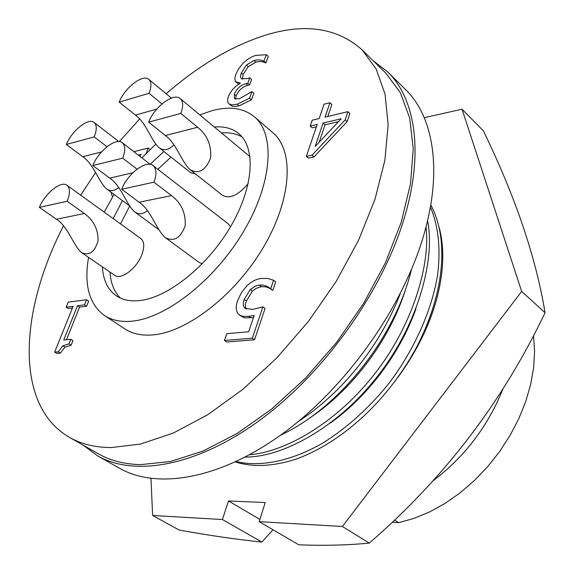 <?xml version="1.0" encoding="UTF-8"?>
<svg xmlns="http://www.w3.org/2000/svg" width="574" height="574" viewBox="0 0 574 574"><rect width="100%" height="100%" fill="white"/><g stroke="black" fill="none" stroke-linecap="round" stroke-linejoin="round"><path stroke-width="0.86" d="M67.165 201.259L84.364 213.506C93.562 220.194 98.14 229.234 98.097 240.621C94.746 252.115 89.25 256.119 81.623 252.617C73.465 246.024 68.163 226.443 56.431 219.261L39.369 207.372L67.165 201.259C70.272 193.352 70.215 188.028 67 185.287C61.124 180.365 45.066 193.323 39.369 207.372M81.616 252.625L114.671 275.326C120.942 280.428 136.942 268.316 141.914 254.49C144.655 246.784 144.289 241.475 140.817 238.569L67 185.287M118.66 187.44C114.484 191.12 110.466 191.623 106.613 188.946C98.872 182.295 93.648 163.97 82.756 156.716L66.347 144.469L94.172 136.921C96.984 129.817 96.97 124.996 94.136 122.463C88.511 117.383 71.929 130.642 66.347 144.469M180.824 113.422L197.643 127.263C207.286 135.005 211.598 145.265 210.579 158.044C205.528 170.586 198.669 174.431 189.994 169.588C181.556 161.947 176.283 143.17 165.391 135.529L148.666 122.147L180.824 113.422C183.436 106.341 183.242 101.404 180.243 98.599C173.721 92.306 154.341 106.929 148.666 122.147M189.994 169.588L222.705 195.461C229.916 199.142 238.425 195.182 248.219 183.58M153.932 182.173L171.475 195.583C181.248 202.966 185.833 212.961 185.215 225.568C180.695 238.074 174.058 242.092 165.305 237.622C156.307 230.002 150.883 209.768 139.13 202.242L121.695 189.262L153.932 182.173C156.846 174.209 156.566 168.699 153.115 165.642C146.234 159.522 127.507 173.771 121.695 189.262M165.298 237.629L199.099 262.433L202.278 263.775M310.082 417.693C351.475 390.205 388.706 341.86 405.251 290.466M330.545 422.923C367.001 396.849 399.425 354.84 415.942 308.891M415.181 350.707L425.8 327.876M439.139 227.34C444.742 248.126 443.86 272.277 436.505 299.815C429.087 326.276 416.372 351.927 398.363 376.759M424.236 117.67L462.041 109.225L483.337 130.8C515.316 196.559 535.894 257.195 545.07 312.708C502.724 401.599 444.132 478.393 369.304 543.097C347.385 545.228 323.872 545.795 298.767 544.798L259.197 521.658L342.384 526.487L369.304 543.097M273.016 529.737L261.88 542.086C235.175 539.259 207.609 535.241 179.181 530.046L152.627 515.481L150.976 478.479M163.899 151.507L150.137 164.293M122.441 200.627L113.15 218.594M102.387 266.888C103.169 280.162 107.812 289.805 116.3 295.818C122.599 300.051 130.535 301.623 140.106 300.518C168.433 297.346 207.939 265.64 230.805 226.264C253.808 186.909 256.083 147.748 238.741 133.613C232.319 128.354 224.19 126.151 214.36 127.012M171.023 157.14L157.828 169.294M129.674 206.095L120.511 223.91M109.993 272.112C110.703 283.255 114.183 291.915 120.425 298.114M199.809 114.893L212.251 110.588C229.614 105.996 243.656 108.063 254.39 116.795C275.355 134.223 272.535 182.381 243.928 230.892C215.501 279.423 166.647 317.931 132.271 321.146C121.121 322.236 111.837 320.349 104.418 315.478C89.157 304.184 83.869 284.819 88.554 257.389M254.39 116.795L272.901 132.759C294.182 150.481 291.965 198.482 263.897 246.425C236 294.397 187.476 332.124 152.949 334.9C141.749 335.847 132.379 333.853 124.845 328.902L104.418 315.478M166.166 93.763C198.188 65.888 230.784 46.516 263.954 35.645C304.163 22.824 336.859 27.538 362.036 49.773L376.121 68.959L385.068 94.179L388.153 124.931L384.86 160.39L374.944 199.372L358.499 240.377L336.034 281.676L308.417 321.433L276.862 357.86L242.795 389.373L207.759 414.722L173.269 433.069L140.68 444.018L111.148 447.577C95.011 447.447 81.121 444.039 69.461 437.366C13.919 405.38 19.631 310.749 63.499 225.84M362.036 49.773L385.879 73.185L400.308 92.615L409.671 117.928L413.244 148.623L410.496 183.845L401.176 222.432L385.369 262.885L363.543 303.502L336.536 342.499L305.519 378.123L271.904 408.846L237.198 433.449L202.887 451.135L170.335 461.518L140.695 464.624C124.45 464.258 110.387 460.678 98.506 453.876L69.461 437.366M373.287 60.822L387.558 71.815C415.067 98.219 424.071 151.715 404.641 216.828C383.296 289.619 326.075 370.89 262.053 418.561C197.908 466.296 134.739 477.224 97.652 455.878L83.173 445.159M387.558 71.815L405.316 89.293C433.176 116.056 442.755 169.502 424.064 234.027C403.536 306.164 347.284 386.194 283.771 432.846C220.136 479.548 156.91 489.78 119.327 468.162L97.652 455.878M161.968 103.901L149.032 93.304C151.608 86.581 151.536 81.939 148.802 79.384C142.904 73.68 124.745 87.765 119.177 102.115L135.428 115.087C146.004 122.484 151.163 140.522 159.005 147.647C163.841 151.113 168.821 150.173 173.936 144.827M158.998 147.647L190.855 172.788L195.741 174.137M137.064 169.158L122.685 158.166C125.548 150.661 125.419 145.516 122.298 142.739C116.099 137.179 98.498 150.919 92.801 165.534L109.713 178.141C121.071 185.431 126.38 204.782 134.682 211.871C138.743 214.698 142.998 214.281 147.446 210.636M122.685 158.166L92.801 165.534M149.032 93.304L119.177 102.115M242.077 136.949C236.251 133.627 229.385 132.285 221.478 132.931M230.511 226.766L228.222 223.824L153.115 165.642M338.495 121.652L325.035 124.809L319.173 142.252M323.083 123.044L315.169 146.521L341.2 118.768L323.083 123.044L325.035 124.809M240.255 83.094L235.706 81.702C234.551 79.958 234.651 77.404 236.014 74.046L238.49 69.038L242.831 63.456L246.992 59.775L252.28 56.668L255.652 55.398L266.458 54.724L263.688 61.282C261.163 59.725 257.891 59.481 253.887 60.55L246.354 65.041L241.123 73.364L240.463 76.708L241.367 78.753L247.322 78.559L249.74 77.877L247.774 83.173L245.937 83.689C240.915 84.902 237.012 88.389 234.228 94.15L234.486 98.671L239.372 98.785L251.993 91.603L249.561 98.211L237.17 104.21L232.054 104.92L229.112 103.93C227.354 102.481 227.168 99.905 228.567 96.202C231.064 90.534 234.909 86.308 240.09 83.531L240.255 83.094M139.539 156.085L141.297 154.449L138.356 155.167M112.482 197.047L111.012 192.197M133.828 151.665L148.3 148.056L146.183 153.373M66.182 307.162L68.22 302.118L86.581 299.743L84.536 304.866L77.476 305.748L63.757 339.959L70.817 339.284L68.98 343.891L62.839 345.828L58.182 351.833L54.659 352.135L73.106 306.294L66.182 307.162L68.256 308.503L72.424 307.994M104.188 212.129L114.068 194.45M141.878 157.9L155.748 144.16M310.197 126.086L312.206 120.203L319.194 118.524L324.052 104.188L329.928 102.724L325.078 117.11L347.901 111.636L345.204 119.837L312.019 155.181L306.358 156.393L317.192 124.436L310.197 126.086L312.148 127.83L316.382 126.832M238.124 313.827C235.706 310.634 235.605 306.093 237.815 300.209L241.511 292.532L246.978 285.694C251.799 281.325 256.578 278.921 261.321 278.476L267.85 278.455L273.561 280.22L270.734 288.65L266.695 286.239L263.236 285.142L259.297 285.063L255.444 286.082L250.214 289.569L244.23 299.42C242.924 302.943 242.974 305.677 244.388 307.614L245.213 308.41L252.56 309.408L262.863 306.868L252.338 338.158L224.456 340.475L226.802 333.688L248.635 331.765L254.146 315.485L248.757 316.331L243.613 316.382L240.391 315.521L238.124 313.827M229.112 103.93L231.853 106.061L233.941 106.542L239.064 105.838L237.17 104.21M249.561 98.211L251.448 99.862L239.064 105.838M251.993 91.603L253.873 93.253L251.448 99.862M234.228 94.15L236.108 95.779L235.67 99.187M247.774 83.173L249.647 84.823L247.803 85.332C242.788 86.538 238.884 90.018 236.108 95.779M249.74 77.877L251.599 79.528L249.647 84.823M241.31 72.848L243.161 74.484L242.436 79.205M246.354 65.041L248.198 66.684L243.161 74.484M253.887 60.55L255.724 62.207L248.198 66.684M263.688 61.282L265.532 62.953C263.007 61.396 259.735 61.153 255.724 62.207M264.097 61.16L265.941 62.839L265.532 62.953M266.458 54.724L268.295 56.41L265.941 62.839M238.791 84.235L236.086 82.089M148.3 148.056L150.101 149.462M54.659 352.135L56.797 353.448L60.32 353.154L58.182 351.833M62.839 345.828L64.977 347.155L60.32 353.154M68.98 343.891L71.119 345.225L64.977 347.155M70.817 339.284L72.948 340.619L71.119 345.225M77.476 305.748L79.556 307.112L66.519 339.693M84.536 304.866L86.624 306.236L79.556 307.112M86.581 299.743L88.661 301.12L86.624 306.236M306.358 156.393L308.353 158.123L314.014 156.917L312.019 155.181M345.204 119.837L347.162 121.631L314.014 156.917M347.901 111.636L349.853 113.437L347.162 121.631M329.928 102.724L331.858 104.504L327.84 116.45M253.435 317.587L245.112 317.86L242.572 317.092L239.286 314.868M248.757 316.331L250.953 317.91M224.456 340.475L226.673 342.011L254.562 339.729L252.338 338.158M262.863 306.868L265.044 308.475L254.562 339.729M244.388 307.614L246.275 308.984M244.23 299.42L246.397 301.006C245.134 304.414 245.148 307.097 246.447 309.049M250.214 289.569L252.373 291.169L246.397 301.006M259.297 285.063L261.45 286.67L256.269 288.299L252.373 291.169M270.117 288.535L266.128 286.907L261.45 286.67M270.289 288.7L272.449 290.329L270.734 288.65M273.561 280.22L275.714 281.848L272.894 290.272M80.69 195.167L95.636 172.458M119.335 141.606L139.64 119.005M392.078 522.318L398.621 522.663L394.517 520.015M502.874 389.036C488.079 426.08 464.84 456.646 433.148 480.718M533.497 335.532L534.588 351.023L533.662 367.389L530.692 384.358L525.698 401.606L518.745 418.819L509.934 435.659L499.43 451.803L487.426 466.935L474.167 480.754L459.903 493.009L444.922 503.477L429.524 511.986L413.99 518.401L398.621 522.663M152.627 515.481L222.418 519.527L261.88 542.086M462.041 109.225L521.673 291.413L545.07 312.708M521.673 291.413L342.384 526.487M222.418 519.527L228.474 500.959L265.202 502.544L259.197 521.658M228.474 500.959L259.907 519.398M430.758 204.882C448.495 237.851 445.489 289.956 417.664 345.182C389.488 398.672 344.343 440.746 297.956 458.475C274.272 466.447 253.414 467.595 235.383 461.934M236.223 461.539C259.412 467.25 291.09 461.532 323.427 442.705C347.715 427.264 369.491 407.547 388.77 383.54C414.148 350.262 432.222 309.644 437.725 274.006C440.775 248.176 438.328 225.84 430.385 207.006M245.256 457.062C285.694 457.284 341.064 423.698 377.599 376.135C416.638 326.757 435.802 261.12 427.558 220.66M249.604 454.744C289.217 451.458 339.865 418.762 374.226 374.392C410.704 328.507 430.758 267.147 426.008 226.917M280.485 435.236C338.445 408.336 394.603 338.997 411.407 269.737M298.681 421.194C341.322 393.577 379.737 346.703 400.157 293.945M94.172 136.921L107.001 146.722M56.431 219.261L84.364 213.506M82.756 156.716L101.548 151.902M245.937 83.689L247.803 85.332M197.643 127.263L165.391 135.529M171.475 195.583L139.13 202.242M156.788 109.096L135.428 115.087M132.881 172.767L109.713 178.141M106.613 188.946L129.509 205.836M134.675 211.878L158.776 229.622M122.298 142.739L150.302 164.415M148.802 79.384L171.382 98.082M180.243 98.599L249.999 156.673M94.136 122.463L118.861 141.57"/></g></svg>
